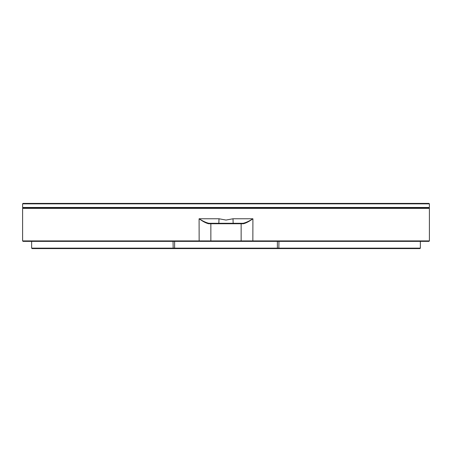 <?xml version="1.0" encoding="UTF-8"?>
<svg xmlns="http://www.w3.org/2000/svg" width="452" height="452" viewBox="0 0 452 452"><rect width="100%" height="100%" fill="white"/><g stroke="black" fill="none" stroke-linecap="round" stroke-linejoin="round"><path stroke-width="0.68" d="M23.052 203.4L428.948 203.4L429.4 203.852L22.6 203.852L23.052 203.4M22.6 208.372L23.052 207.92L428.948 207.92L429.4 208.372L22.6 208.372L22.6 240.916L429.4 240.916L429.4 208.372M23.052 207.92L22.6 207.468L429.4 207.468L429.4 203.852M429.4 240.916L428.948 241.368L23.052 241.368L22.6 240.916M420.36 241.368L420.36 248.148L419.908 248.6L32.092 248.6L31.64 248.148L174.613 248.148L174.613 241.368M175.133 248.6L174.613 248.148L277.387 248.148L277.387 241.368M218.841 223.288L219 218.768L226 220.062L233 218.768L252.905 218.768C249.227 221.435 246.08 223.09 243.458 223.74L208.541 223.74C205.92 223.09 202.773 221.435 199.095 218.768C202.925 221.197 206.197 222.706 208.914 223.288L243.086 223.288C245.803 222.706 249.075 221.197 252.905 218.768L252.849 241.368M233.159 223.288L233 218.768M276.867 248.6L277.387 248.148L420.36 248.148M208.914 223.288L208.541 223.74M243.086 223.288L243.458 223.74M199.151 241.368L199.095 218.768L219 218.768M240.69 241.368L241.142 240.916L241.142 223.74L240.69 223.288M211.31 223.288L210.858 223.74L210.858 240.916L211.31 241.368M173.172 248.6L173.054 241.368M278.946 241.368L278.827 248.6M22.6 207.468L22.6 203.852M31.64 241.368L31.64 248.148M428.948 207.92L429.4 207.468"/></g></svg>
